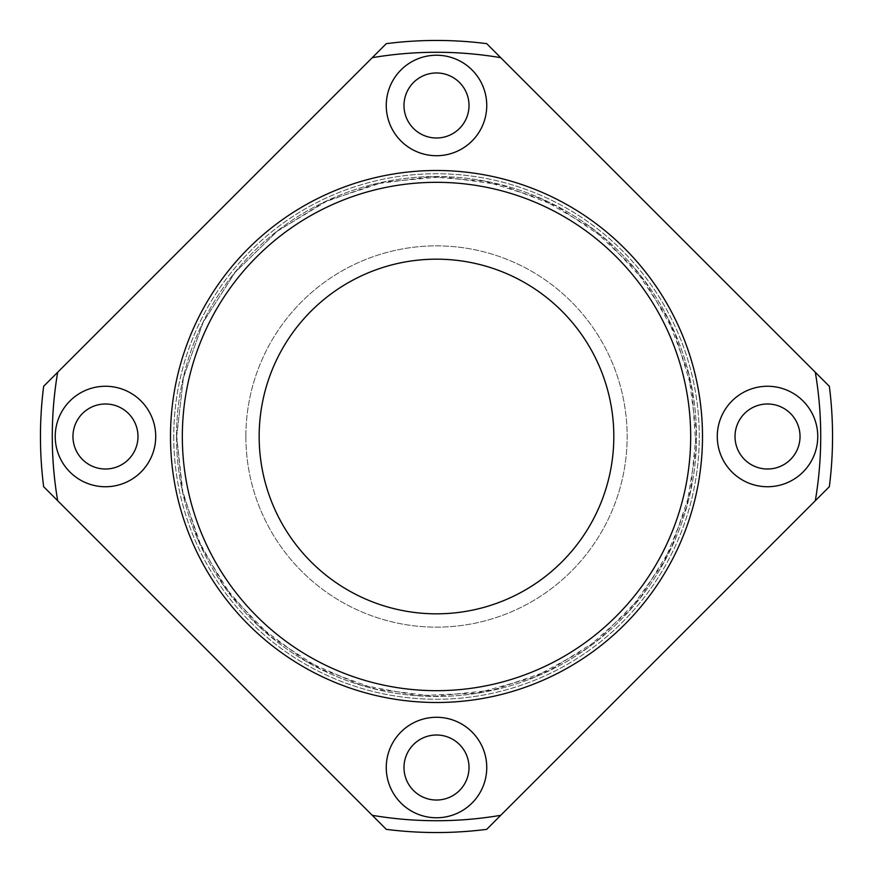 <?xml version="1.0" encoding="UTF-8"?>
<svg xmlns="http://www.w3.org/2000/svg" width="873" height="873" viewBox="0 0 873 873"><rect width="100%" height="100%" fill="white"/><g stroke="black" fill="none" stroke-linecap="round" stroke-linejoin="round"><path stroke-width="0.65" stroke-dasharray="4.37 3.27" d="M182.326 436.5A254.174 254.174 0 0 0 563.587 656.627A254.174 254.174 0 0 0 563.587 216.373A254.174 254.174 0 0 0 182.326 436.5M170.497 436.5A266.003 266.003 0 0 0 569.502 666.863A266.003 266.003 0 0 0 569.502 206.137A266.003 266.003 0 0 0 170.497 436.5A266.003 266.003 0 0 0 569.502 666.863A266.003 266.003 0 0 0 569.502 206.137A266.003 266.003 0 0 0 170.497 436.5A266.003 266.003 0 0 0 569.502 666.863A266.003 266.003 0 0 0 569.502 206.137A266.003 266.003 0 0 0 170.497 436.5M815.317 500.742L829.35 486.708A396.047 396.047 0 0 0 829.35 386.292L486.708 43.65A396.047 396.047 0 0 0 386.292 43.65L57.683 372.258A384.218 384.218 0 0 0 57.683 500.742L372.258 815.317A384.218 384.218 0 0 0 500.742 815.317L815.317 500.742A384.218 384.218 0 0 0 815.317 372.258M500.742 57.683A384.218 384.218 0 0 0 372.258 57.683M469.008 767.52A32.508 32.508 0 0 1 436.5 800.039A32.508 32.508 0 0 1 403.992 767.52A32.508 32.508 0 0 1 436.5 735.011A32.508 32.508 0 0 1 469.008 767.52M72.961 436.5A32.508 32.508 0 0 0 121.729 464.654A32.508 32.508 0 0 0 121.729 408.346A32.508 32.508 0 0 0 72.961 436.5M403.992 105.48A32.508 32.508 0 0 0 452.76 133.634A32.508 32.508 0 0 0 452.76 77.326A32.508 32.508 0 0 0 403.992 105.48M735.011 436.5A32.508 32.508 0 0 0 783.779 464.654A32.508 32.508 0 0 0 783.779 408.346A32.508 32.508 0 0 0 735.011 436.5M386.259 767.52A50.241 50.241 0 0 0 461.621 811.039A50.241 50.241 0 0 0 461.621 724.012A50.241 50.241 0 0 0 386.259 767.52M372.258 815.317L386.292 829.35A396.047 396.047 0 0 0 486.708 829.35L500.742 815.317M57.683 372.258L43.65 386.292A396.047 396.047 0 0 0 43.65 486.708L57.683 500.742M259.161 436.5A177.339 177.339 0 0 0 525.164 590.072A177.339 177.339 0 0 0 525.164 282.928A177.339 177.339 0 0 0 259.161 436.5M245.87 436.5A190.63 190.63 0 0 0 531.821 601.595A190.63 190.63 0 0 0 531.821 271.405A190.63 190.63 0 0 0 245.87 436.5A190.63 190.63 0 0 0 531.821 601.595A190.63 190.63 0 0 0 531.821 271.405A190.63 190.63 0 0 0 245.87 436.5M717.279 436.5A50.241 50.241 0 0 0 792.64 480.008A50.241 50.241 0 0 0 792.64 392.992A50.241 50.241 0 0 0 717.279 436.5M55.228 436.5A50.241 50.241 0 0 0 130.601 480.008A50.241 50.241 0 0 0 130.601 392.992A50.241 50.241 0 0 0 55.228 436.5M386.259 105.48A50.241 50.241 0 0 0 461.621 148.988A50.241 50.241 0 0 0 461.621 61.961A50.241 50.241 0 0 0 386.259 105.48M173.738 436.5A262.762 262.762 0 0 0 567.886 664.058A262.762 262.762 0 0 0 567.886 208.942A262.762 262.762 0 0 0 173.738 436.5A262.762 262.762 0 0 0 567.886 664.058A262.762 262.762 0 0 0 567.886 208.942A262.762 262.762 0 0 0 173.738 436.5M176.521 436.5A259.979 259.979 0 0 0 566.49 661.647A259.979 259.979 0 0 0 566.49 211.353A259.979 259.979 0 0 0 176.521 436.5A259.979 259.979 0 0 0 566.49 661.647A259.979 259.979 0 0 0 566.49 211.353A259.979 259.979 0 0 0 176.521 436.5M176.684 436.5L183.395 377.834L203.18 322.202L235.023 272.474L277.265 231.214L327.724 200.55L383.814 182.086L442.622 176.761L501.113 184.847L556.265 205.941L605.229 238.94L645.485 282.143L674.938 333.311L692.082 389.827L696.021 448.744L686.56 507.017L664.178 561.666L630.033 609.845L585.892 649.065L534.036 677.306L477.138 693.107L418.145 695.661L360.102 684.825L306.008 661.167L258.648 625.897L223.935 585.892L198.062 539.689L182.086 489.186L176.684 436.5L183.395 377.834L203.18 322.202L235.023 272.474L277.265 231.214L324.036 202.296L375.848 183.865L430.378 176.761L485.181 181.289L541.555 198.88L592.494 228.737L635.38 269.321L667.998 318.547L688.644 373.862L696.283 432.419L690.488 491.183L671.588 547.12L640.531 597.35L598.943 639.265L548.964 670.704L493.18 690.052L434.459 696.305L375.848 689.135L320.369 668.914L270.892 636.69L231.203 595.735L201.412 547.12L182.948 493.18L176.684 436.5"/><path stroke-width="1.31" d="M57.683 500.742L372.258 815.317A384.218 384.218 0 0 0 500.742 815.317L815.317 500.742A384.218 384.218 0 0 0 815.317 372.258L500.742 57.683A384.218 384.218 0 0 0 372.258 57.683L57.683 372.258A384.218 384.218 0 0 0 57.683 500.742L43.65 486.708A396.047 396.047 0 0 1 43.65 386.292L57.683 372.258M386.259 767.52A50.241 50.241 0 0 0 461.621 811.039A50.241 50.241 0 0 0 461.621 724.012A50.241 50.241 0 0 0 386.259 767.52M55.228 436.5A50.241 50.241 0 0 0 130.601 480.008A50.241 50.241 0 0 0 130.601 392.992A50.241 50.241 0 0 0 55.228 436.5M386.259 105.48A50.241 50.241 0 0 0 461.621 148.988A50.241 50.241 0 0 0 461.621 61.961A50.241 50.241 0 0 0 386.259 105.48M717.279 436.5A50.241 50.241 0 0 0 792.64 480.008A50.241 50.241 0 0 0 792.64 392.992A50.241 50.241 0 0 0 717.279 436.5M815.317 372.258L829.35 386.292A396.047 396.047 0 0 1 829.35 486.708L815.317 500.742M372.258 57.683L386.292 43.65A396.047 396.047 0 0 1 486.708 43.65L500.742 57.683M403.992 767.52A32.508 32.508 0 0 0 452.76 795.674A32.508 32.508 0 0 0 452.76 739.366A32.508 32.508 0 0 0 403.992 767.52M500.742 815.317L486.708 829.35A396.047 396.047 0 0 1 386.292 829.35L372.258 815.317M170.497 436.5A266.003 266.003 0 0 0 569.502 666.863A266.003 266.003 0 0 0 569.502 206.137A266.003 266.003 0 0 0 170.497 436.5M182.326 436.5A254.174 254.174 0 0 0 563.587 656.627A254.174 254.174 0 0 0 563.587 216.373A254.174 254.174 0 0 0 182.326 436.5M259.161 436.5A177.339 177.339 0 0 0 525.164 590.072A177.339 177.339 0 0 0 525.164 282.928A177.339 177.339 0 0 0 259.161 436.5M735.011 436.5A32.508 32.508 0 0 0 783.779 464.654A32.508 32.508 0 0 0 783.779 408.346A32.508 32.508 0 0 0 735.011 436.5M72.961 436.5A32.508 32.508 0 0 0 121.729 464.654A32.508 32.508 0 0 0 121.729 408.346A32.508 32.508 0 0 0 72.961 436.5M403.992 105.48A32.508 32.508 0 0 0 452.76 133.634A32.508 32.508 0 0 0 452.76 77.326A32.508 32.508 0 0 0 403.992 105.48"/></g></svg>
